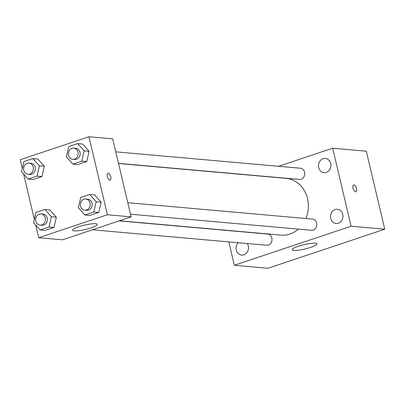 <?xml version="1.0" encoding="UTF-8"?>
<svg xmlns="http://www.w3.org/2000/svg" width="405" height="405" viewBox="0 0 405 405"><rect width="100%" height="100%" fill="white"/><g stroke="black" fill="none" stroke-linecap="round" stroke-linejoin="round"><path stroke-width="0.61" d="M278.589 166.293L332.667 148.21L366.307 151.202L384.75 229.21L267.968 268.257L234.328 265.27L228.8 241.896M238.165 242.727A7.128 6.222 -84.9 0 0 236.348 250.3A7.128 6.222 -84.9 0 0 241.648 255.064A7.128 6.222 -84.9 0 0 243.896 254.796A7.128 6.222 -84.9 0 0 247.252 243.537M338.347 223.216A7.128 6.222 -84.9 0 0 342.944 215.637A7.128 6.222 -84.9 0 0 337.365 209.279A7.128 6.222 -84.9 0 0 330.536 215.83A7.128 6.222 -84.9 0 0 336.104 223.484A7.128 6.222 -84.9 0 0 338.347 223.216M326.324 172.353A7.128 6.222 -84.9 0 0 330.92 164.774A7.128 6.222 -84.9 0 0 325.342 158.416A7.128 6.222 -84.9 0 0 318.512 164.967A7.128 6.222 -84.9 0 0 324.081 172.621A7.128 6.222 -84.9 0 0 326.324 172.353M332.667 148.21L351.105 226.223L384.75 229.21M351.105 226.223L234.328 265.27M298.404 246.25A12.717 2.207 -13.3 0 1 316.968 243.876A12.717 2.207 -13.3 0 1 305.097 248.948A12.717 2.207 -13.3 0 1 292.213 249.728A12.717 2.207 -13.3 0 1 298.404 246.25M251.621 175.309L251.935 175.203M353.018 188.209A3.559 1.625 -108.5 0 1 353.621 184.984A3.559 1.625 -108.5 0 1 356.289 187.844A3.559 1.625 -108.5 0 1 355.879 191.737A3.559 1.625 -108.5 0 1 353.018 188.209M353.621 184.984A3.559 1.625 -108.5 0 1 356.289 187.844A3.559 1.625 -108.5 0 1 355.879 191.737M92.472 229.792L266.617 245.253A5.614 4.901 -84.9 0 0 268.383 245.04A5.614 4.901 -84.9 0 0 271.851 238.074A5.614 4.901 -84.9 0 0 267.609 234.065L119.126 220.882M118.483 163.352L299.381 179.415A5.614 4.901 -84.9 0 0 301.148 179.202A5.614 4.901 -84.9 0 0 304.616 172.236A5.614 4.901 -84.9 0 0 300.373 168.227L115.759 151.834M130.506 214.215L311.404 230.278A5.614 4.901 -84.9 0 0 313.171 230.065A5.614 4.901 -84.9 0 0 316.791 224.102A5.614 4.901 -84.9 0 0 312.397 219.09L127.783 202.697M305.907 218.513A28.492 24.862 -84.9 0 0 307.537 198.703A28.492 24.862 -84.9 0 0 286.016 178.362L118.518 163.488M119.44 220.776L280.974 235.118A28.492 24.862 -84.9 0 0 298.399 229.124M22.321 168.475L20.25 159.712L88.943 136.743L112.691 138.854L131.134 216.862L62.441 239.831L38.693 237.725L35.701 225.079M49.82 209.886L56.361 217.171L53.971 227.438L45.046 230.42L53.971 227.438L56.361 217.171L49.82 209.886L44.874 209.446L51.41 216.731L49.025 226.997L40.1 229.979L33.564 222.699L35.949 212.428L44.874 209.446M82.59 144.048L89.125 151.333L86.736 161.6L77.811 164.582L86.736 161.6L89.125 151.333L82.59 144.048L77.639 143.608L84.174 150.893L81.79 161.16L72.865 164.141L66.329 156.856L68.718 146.59L77.639 143.608M34.344 219.338L23.677 174.216M88.943 136.743L107.386 214.756L38.693 237.725M37.797 159.023L44.337 166.308L41.948 176.575L33.023 179.557L41.948 176.575L44.337 166.308L37.797 159.023L32.851 158.583L39.386 165.868L37.002 176.135L28.077 179.116L21.541 171.831L23.925 161.565L32.851 158.583M94.613 194.911L101.149 202.196L98.759 212.463L89.834 215.445L98.759 212.463L101.149 202.196L94.613 194.911L89.662 194.471L96.198 201.756L93.813 212.023L84.888 215.004L78.352 207.724L80.742 197.453L89.662 194.471M107.386 214.756L131.134 216.862M95.646 223.707A12.717 2.207 -13.3 0 1 97.291 224.37A12.717 2.207 -13.3 0 1 85.42 229.443A12.717 2.207 -13.3 0 1 72.535 230.217A12.717 2.207 -13.3 0 1 81.466 225.904A12.717 2.207 -13.3 0 1 95.646 223.707M107.32 176.565A3.559 1.625 -108.5 0 1 107.922 173.34A3.559 1.625 -108.5 0 1 110.59 176.2A3.559 1.625 -108.5 0 1 110.18 180.093A3.559 1.625 -108.5 0 1 107.32 176.565M107.917 173.34A3.559 1.625 -108.5 0 1 110.585 176.2A3.559 1.625 -108.5 0 1 110.175 180.093M84.802 210.16L86.781 210.332A5.614 4.901 -84.9 0 0 92.016 203.153A5.614 4.901 -84.9 0 0 87.774 199.144L85.794 198.966A5.614 4.901 -84.9 0 0 80.413 204.13A5.614 4.901 -84.9 0 0 84.802 210.16A5.614 4.901 -84.9 0 0 90.037 202.976A5.614 4.901 -84.9 0 0 85.794 198.966M96.198 201.756L101.149 202.196M93.813 212.023L98.759 212.463M84.888 215.004L89.834 215.445M40.014 225.134L41.988 225.307A5.614 4.901 -84.9 0 0 47.228 218.128A5.614 4.901 -84.9 0 0 42.986 214.118L41.006 213.941A5.614 4.901 -84.9 0 0 35.625 219.105A5.614 4.901 -84.9 0 0 40.014 225.134A5.614 4.901 -84.9 0 0 45.249 217.951A5.614 4.901 -84.9 0 0 41.006 213.941M51.41 216.731L56.361 217.171M49.025 226.997L53.971 227.438M40.1 229.979L45.046 230.42M72.778 159.292L74.758 159.469A5.614 4.901 -84.9 0 0 79.993 152.29A5.614 4.901 -84.9 0 0 75.75 148.281L73.771 148.103A5.614 4.901 -84.9 0 0 68.389 153.267A5.614 4.901 -84.9 0 0 72.778 159.292A5.614 4.901 -84.9 0 0 78.013 152.113A5.614 4.901 -84.9 0 0 73.771 148.103M84.174 150.893L89.125 151.333M81.79 161.16L86.736 161.6M72.865 164.141L77.811 164.582M27.985 174.266L29.965 174.444A5.614 4.901 -84.9 0 0 35.205 167.265A5.614 4.901 -84.9 0 0 30.962 163.256L28.983 163.078A5.614 4.901 -84.9 0 0 23.601 168.242A5.614 4.901 -84.9 0 0 27.985 174.266A5.614 4.901 -84.9 0 0 33.225 167.088A5.614 4.901 -84.9 0 0 28.983 163.078M39.386 165.868L44.337 166.308M37.002 176.135L41.948 176.575M28.077 179.116L33.023 179.557"/></g></svg>
